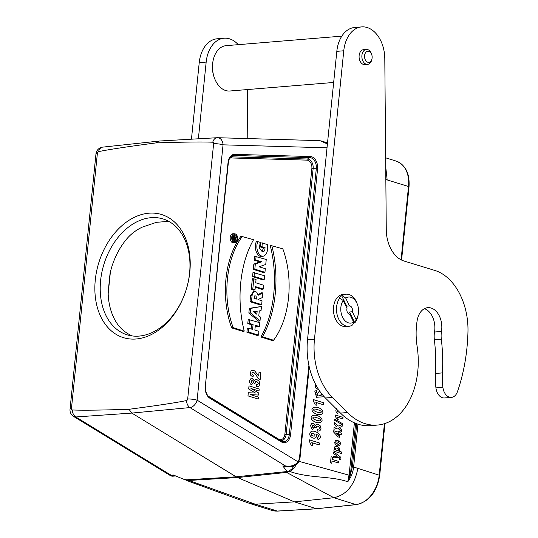 <?xml version="1.0" encoding="UTF-8"?>
<svg xmlns="http://www.w3.org/2000/svg" width="538" height="538" viewBox="0 0 538 538"><rect width="100%" height="100%" fill="white"/><g stroke="black" fill="none" stroke-linecap="round" stroke-linejoin="round"><path stroke-width="0.81" d="M168.703 221.333L156.423 222.329L142.415 227.083C135.529 230.264 129.772 234.871 125.139 240.903A60.66 43.047 -72.7 0 0 110.377 272.087L108.172 293.809A60.66 43.047 -72.7 0 0 116.793 323.062C120.304 328.388 125.172 332.571 131.393 335.598L132.045 335.914M72.321 409.956A1.547 1.096 107.3 0 1 71.453 408.544L97.391 153.209A1.547 1.096 107.3 0 1 98.562 151.622C108.461 149.557 127.627 146.645 156.067 142.893C184.218 141.985 203.115 141.77 212.759 142.227A1.547 1.096 107.3 0 1 213.626 143.646L187.688 398.974A1.547 1.096 107.3 0 1 186.518 400.561A7.586 5.017 84.6 0 0 189.941 407.575L131.83 413.083L75.771 416.97L171.252 475.303L173.223 474.967L183.599 479.21L188.112 480.078A17.794 12.051 85.3 0 0 188.899 480.454L255.268 504.193L277.305 511.06L316.526 508.74L294.461 501.867L237.561 477.549A18.958 12.838 -94.7 0 1 236.128 476.809L131.83 413.083L129.006 409.29C100.855 410.198 81.964 410.413 72.321 409.956A7.586 5.252 86 0 0 75.771 416.97A7.586 5.003 -58.6 0 1 73.625 416.473A7.586 7.586 0 0 1 70.034 409.236L95.972 153.902A7.586 1.473 5.8 0 1 97.391 153.209M159.463 141.037L102.704 147.13A7.586 5.205 83.8 0 0 98.562 151.622M158.986 141.057L156.067 142.893M327.017 147.816L223.048 144.836A7.586 5.562 -88.4 0 0 217.702 137.715A7.586 5.562 -88.4 0 0 217.352 137.715A7.586 5.064 86.7 0 0 217.056 137.721A7.586 5.064 86.7 0 0 212.759 142.227M186.518 400.561C176.619 402.626 157.452 405.538 129.006 409.29M262.806 256.243L264.165 255.96C258.691 257.971 255.019 247.904 257.816 241.623L256.357 241.549C253.465 247.857 257.177 258.314 262.806 256.243M261.912 251.703L263.58 247.917L260.432 246.942L260.856 242.799L267.258 244.42C268.22 249.867 267.184 253.714 264.165 255.96M263.654 272.611L253.29 269.383L253.828 264.084L260.009 261.871L254.218 260.237L254.629 256.243L266.249 259.484L265.738 264.474L259.027 266.801L265.315 268.644L264.945 272.302L263.654 272.611M262.914 279.874L252.557 276.646L252.974 272.51L264.595 275.752L264.205 279.565L262.914 279.874M263.243 289.047L255.342 286.586L255.012 289.827L253.714 290.137L251.259 289.377L252.342 278.731L253.828 278.812L256.054 279.511L255.725 282.759L263.633 285.227L263.243 289.047L261.952 289.363L255.268 287.279M262.853 292.914L262.376 297.568L257.951 299.531L262.053 300.809L261.663 304.629L260.365 304.945L250.009 301.717L250.547 295.759L253.66 291.421L255.893 291.683L256.902 292.416L258.173 295.275L262.853 292.914L261.603 292.78L258.052 294.568M259.437 326.519L255.362 325.248L254.871 330.063L258.946 331.334L258.563 335.154L257.265 335.47L246.908 332.242L247.325 328.093L252.591 329.35L253.082 324.535L251.562 324.777L247.783 323.6L248.206 319.451L259.827 322.692L259.437 326.519L258.146 326.828L255.288 325.941M251.145 328.9L251.562 324.777M272.201 340.534L260.849 336.983C274.77 312.807 278.281 276.35 270.163 245.288L282.833 248.859C293.997 279.242 289.955 318.422 273.553 340.238L272.201 340.534M241.011 236.195C224.521 258.045 220.479 297.521 231.696 327.904L243.048 331.442L244.259 331.105C236.256 300.117 239.74 263.909 253.539 239.733L241.011 236.195M234.581 233.781L233.183 233.727A4.613 3.12 85.3 0 0 230.197 238.583A4.613 3.12 85.3 0 0 233.936 242.887L235.308 242.611A4.445 3.013 85.3 0 0 237.688 239.148A4.445 3.013 85.3 0 0 234.581 233.781A4.445 3.013 85.3 0 0 231.696 238.462A4.445 3.013 85.3 0 0 235.308 242.611M261.051 310.661L259.282 310.91L258.785 315.786L260.399 317.064L260.015 320.823L258.717 321.193L248.852 313.062L249.336 308.328L261.475 306.478L261.051 310.661L259.269 310.998M401.072 259.807L408.524 186.484L385.84 179.524M357.972 424.173L353.621 467.018L379.196 475.195L384.428 423.695M356.284 504.631C369.142 501.685 376.943 491.981 379.694 475.505A1.896 0.37 5.8 0 0 379.196 475.195A28.4 20.148 -72.7 0 1 355.927 504.59A1.896 1.278 84 0 0 356.284 504.631L316.526 508.74L355.927 504.59L333.876 497.724L286.579 472.418A17.794 12.051 -94.7 0 1 285.792 472.041L289.007 471.1L291.623 469.223L288.032 471.51L285.792 472.041L286.902 471.16L282.766 465.955L286.828 466.809L289.464 466.601A11.486 7.781 85.3 0 0 289.585 466.587L291.024 466.433M357.824 468.544C354.569 485.121 346.593 494.852 333.883 497.724L294.461 501.867L255.268 504.193L250.029 503.575L189.706 481.651M174.675 475.639L173.27 475.054A1.137 0.995 -53 0 1 173.471 475.081L174.352 475.491M387.152 179.826L385.733 166.888M325.873 142.476L327.521 142.859M355.638 423.345L350.446 474.429L347.783 481.745L349.182 474.254L350.446 474.429L352.356 466.843L353.621 467.018C353.029 472.377 351.085 477.287 347.783 481.745C330.319 475.774 309.841 478.484 289.821 471.49A17.095 11.58 -94.7 0 1 289.007 471.1M185.059 479.661A17.095 11.58 85.3 0 0 185.859 480.044L189.437 481.544M185.173 479.694L185.872 479.896M242.443 236.263C226.034 258.079 221.999 297.258 233.156 327.649L231.696 327.904M233.156 327.649L244.259 331.105M273.553 340.238L262.457 336.768L260.849 336.983M262.457 336.768C276.256 312.591 279.74 276.384 271.737 245.402M235.012 234.844A3.457 2.34 85.3 0 0 234.198 234.797A3.457 2.34 85.3 0 0 232.335 238.408A3.457 2.34 85.3 0 0 234.763 241.663A3.457 2.34 85.3 0 0 236.989 238.939A3.457 2.34 85.3 0 0 235.012 234.844M235.261 237.009A3.289 2.226 85.3 0 0 233.606 235.119A3.289 2.226 85.3 0 0 233.526 235.099M234.05 241.475A3.289 2.226 85.3 0 0 235.187 240.224M235.462 239.255A3.289 2.226 85.3 0 0 235.509 238.28M258.563 335.154L248.428 332L246.908 332.242M248.428 332L248.812 328.173M253.082 324.535L249.302 323.358L247.783 323.6M249.302 323.358L249.693 319.538M257.164 311.213L253.371 311.636L256.855 314.273L257.164 311.213L253.512 311.744M255.469 313.224L255.644 311.509M260.015 320.823L250.365 312.867L248.852 313.062M250.365 312.867L250.829 308.361L249.336 308.328M250.829 308.361L261.475 306.478M253.997 298.294L256.424 299.054L256.122 296.176L254.824 295.745L253.997 298.294M261.663 304.629L251.522 301.475L250.009 301.717M251.522 301.475L252.046 295.671L250.547 295.759M252.046 295.671L252.894 292.827L255.052 291.475M255.019 298.617L254.387 296.162M255.012 289.827L252.779 289.135L251.259 289.377M252.779 289.135L253.828 278.812M264.205 279.565L254.071 276.404L252.557 276.646M254.071 276.404L254.461 272.591M264.945 272.302L254.81 269.148L253.29 269.383M254.81 269.148L255.321 264.104L253.828 264.084M255.321 264.104L258.563 262.907L257.137 262.86M258.563 262.907L261.979 261.73L260.009 261.871M261.979 261.73L259.249 261.091L257.843 261.367M259.249 261.091L255.738 260.002L254.218 260.237M255.738 260.002L256.115 256.323M257.816 241.623L260.19 242.362L259.377 248.287L262.826 251.831L264.319 251.044L264.79 250.096L265.073 247.668L263.58 247.917M265.073 247.668L261.952 246.7L260.432 246.942M261.952 246.7L262.336 242.887M235.826 240.069L233.223 239.255L233.398 237.534A1.123 0.76 -94.7 0 1 234.124 236.646A1.123 0.76 -94.7 0 1 234.898 238.072L236.121 237.137L236.054 237.823L234.642 239.006L235.893 239.397L235.826 240.069L234.528 240.378L232.658 239.793M232.517 236.626A1.291 0.874 -94.7 0 1 232.725 236.599L234.124 236.646M234.716 237.07L236.121 237.137M234.507 238.959L233.579 238.67L233.647 237.984A0.686 0.464 -94.7 0 1 234.575 238.273L234.507 238.959M233.223 239.255L232.51 239.37M173.223 474.967L171.353 475.74A11.486 7.781 85.3 0 0 173.7 476.123A11.486 7.781 85.3 0 0 173.821 476.11L175.422 475.982M171.353 475.74L172.227 476.204M73.625 416.473L170.869 475.888L171.252 475.303A1.896 1.48 -99.7 0 0 171.407 475.37M327.413 143.949L320.123 140.7L318.926 140.613L217.702 137.715A7.586 7.586 0 0 0 217.056 137.721L159.167 141.037M282.766 465.955L287.077 466.076C291.825 466.527 295.436 465.088 297.918 461.759A9.509 6.443 85.3 0 0 299.545 457.515L308.906 365.363M300.036 457.899L298.086 462.956C295.335 465.444 293.069 466.594 291.287 466.406L286.996 466.224A11.486 7.781 85.3 0 0 289.464 466.601M291.623 469.223L294.151 465.767M289.558 466.587L283.674 466.769A1.137 0.834 111 0 1 284.219 466.513M287.077 466.076L283.028 466.022A1.137 0.498 106.5 0 0 282.914 466.083M318.926 140.613L323.224 141.326L327.454 143.559M299.444 458.1L299.545 457.515M298.092 462.949A1.896 1.076 -145.1 0 0 297.918 461.759L197.11 400.171A7.586 1.473 5.8 0 0 187.688 398.974M213.626 143.646A7.586 1.473 -174.2 0 1 223.048 144.836L197.11 400.171A7.586 5.003 -58.6 0 1 189.941 407.575L285.416 465.908A1.896 1.056 89.1 0 0 285.523 465.982M286.673 466.022A1.896 0.383 102.3 0 1 286.579 466.13L283.849 466.359A1.137 0.827 115.2 0 0 283.405 466.52M174.164 475.404A1.137 0.746 -67.7 0 0 173.989 475.397L171.259 475.619A1.896 1.802 151.6 0 1 170.909 475.545M171.319 475.733L170.909 475.632M136.148 338.994A64.452 45.737 107.3 0 1 104.809 248.005A64.452 45.737 107.3 0 1 186.659 241.273A64.452 45.737 107.3 0 1 136.148 338.994M132.805 224.09A60.66 43.047 -72.7 0 0 100.31 284.454A60.66 43.047 -72.7 0 0 127.049 334.804A60.66 43.047 -72.7 0 0 139.073 336.089A60.66 43.047 -72.7 0 0 188.3 281.502A60.66 43.047 -72.7 0 0 163.128 218.966A60.66 43.047 -72.7 0 0 132.805 224.09M341.818 36.14L226.094 45.663A22.751 15.407 85.3 0 0 213.095 60.653A22.751 15.407 85.3 0 0 214.554 78.346A22.751 15.407 85.3 0 0 229.827 91.009L333.661 82.462M213.095 60.653L212.947 61.406A20.854 14.123 85.3 0 0 214.279 77.627L214.554 78.346M247.789 138.575L247.366 89.564M238.253 44.661A30.33 20.545 85.3 0 0 224.084 38.218L217.137 38.79A30.33 20.545 85.3 0 0 199.221 62.664L191.447 139.187M224.084 38.218A30.33 20.545 85.3 0 0 206.168 62.092L198.374 138.791M424.401 308.671A18.386 12.455 -94.7 0 1 434.522 332.02A18.958 12.838 85.3 0 0 434.361 339.747A132.698 89.88 -94.7 0 1 435.471 373.473A56.873 38.521 85.3 0 0 435.935 387.871A11.372 7.707 85.3 0 0 444.482 397.965L451.436 397.394A11.372 7.707 85.3 0 0 457.441 391.725A151.655 102.724 85.3 0 0 467.966 331.865A56.873 38.521 85.3 0 0 434.812 270.432L403.971 261.004A30.33 20.545 -94.7 0 1 386.271 229.787L384.798 58.723A30.33 20.545 85.3 0 0 361.684 26.9A30.33 20.545 85.3 0 0 343.769 50.774L314.461 339.29A56.873 38.521 85.3 0 0 332.376 397.434L347.447 412.532A68.245 46.228 85.3 0 0 377.461 425.067A68.245 46.228 85.3 0 0 417.098 346.21A56.873 38.521 -94.7 0 1 417.145 320.635A18.386 12.455 -94.7 0 1 427.811 307.655A18.386 12.455 -94.7 0 1 441.476 331.448A18.958 12.838 85.3 0 0 441.315 339.175A132.698 89.88 -94.7 0 1 442.418 372.901A56.873 38.521 85.3 0 0 442.888 387.299A11.372 7.707 85.3 0 0 451.436 397.394M361.684 26.9L354.737 27.472A30.33 20.545 85.3 0 0 336.822 51.345L307.514 339.861A56.873 38.521 85.3 0 0 325.429 398.006L340.5 413.103A68.245 46.228 85.3 0 0 370.507 425.645L377.461 425.067M341.664 295.692A16.113 10.915 -94.7 0 0 339.175 298.16L339.734 298.113A16.113 10.915 85.3 0 0 337.582 316.304A16.113 10.915 85.3 0 0 348.765 326.31L345.712 326.566A16.113 10.915 -94.7 0 1 333.547 307.131A16.113 10.915 -94.7 0 1 339.162 295.9A16.113 10.915 -94.7 0 1 343.069 294.447L346.122 294.192A16.113 10.915 85.3 0 0 342.215 295.651L341.664 295.692L346.714 306.135A4.17 2.825 85.3 0 0 346.546 306.142A4.17 2.825 85.3 0 0 345.995 306.27M367.568 64.365L364.791 64.594A7.485 5.071 -94.7 0 1 359.135 55.562A7.485 5.071 -94.7 0 1 363.56 49.664L366.338 49.435A7.485 5.071 85.3 0 0 361.899 57.317A7.485 5.071 85.3 0 0 367.568 64.365A7.485 5.071 85.3 0 0 371.845 59.429L372 58.676A5.595 3.786 85.3 0 0 371.644 54.325A5.595 3.786 85.3 0 0 368.886 51.325A5.595 3.786 85.3 0 0 364.609 55.387A5.595 3.786 85.3 0 0 367.461 62.119A5.595 3.786 85.3 0 0 372 58.676M371.644 54.325L371.368 53.605A7.485 5.071 85.3 0 0 367.676 49.583A7.485 5.071 85.3 0 0 366.338 49.435M353.654 322.101L349.848 314.232A4.17 2.825 -94.7 0 1 346.862 309.195A4.17 2.825 -94.7 0 1 347.01 308.375L343.204 300.507A13.08 8.857 85.3 0 0 342.531 317.158A13.08 8.857 85.3 0 0 353.654 322.101L352.672 324.858A16.113 10.915 85.3 0 1 348.765 326.31M345.685 298.039L349.492 305.907A4.17 2.825 -94.7 0 1 352.329 311.764L356.136 319.633A13.08 8.857 85.3 0 0 358.221 314.488A13.08 8.857 85.3 0 0 357.38 304.313A13.08 8.857 85.3 0 0 345.685 298.039L342.215 295.651M346.714 306.135L349.492 305.907M352.329 311.764L349.552 312A4.17 2.825 85.3 0 1 348.577 313.802M339.734 298.113L343.204 300.507M349.552 312L354.603 322.437A16.113 10.915 -94.7 0 1 352.867 324.327M354.603 322.437L355.161 322.39L356.136 319.633M355.161 322.39A16.113 10.915 85.3 0 0 357.978 315.698L358.221 314.488M357.38 304.313L356.943 303.163A16.113 10.915 85.3 0 0 346.122 294.192M259.054 372.081L260.869 372.646L260.163 379.606L258.28 378.322L254.555 373.157L253.398 372.377L252.356 372.417L251.905 373.298L252.174 374.401L253.358 375.208L252.961 377.125L250.755 375.295L250.291 372.74L251.347 370.588L253.465 370.339L254.75 370.998L258.65 376.022L259.054 372.081M256.653 386.634L256.619 384.636L257.776 384.488L258.26 383.628L257.904 382.451L256.713 381.644L255.503 381.684L255.019 383.486L253.452 382.774L253.23 381.435L252.302 380.709L251.448 380.763L251.32 382.478L252.295 383.231L251.797 384.966L250.378 383.93L249.619 382.585L249.457 380.938L250.614 378.88L252.389 378.678L254.38 380.837L255.368 379.68L257.003 379.633L259.188 381.348L259.881 384.119L258.845 386.203L256.653 386.634M337.366 409.963L337.225 411.456L338.113 412.054L337.817 413.493L336.163 412.121L335.813 410.205L336.606 408.591M249 385.867L259.202 389.041L259.007 390.985L250.977 388.483L258.798 393.043L258.59 395.06L250.352 394.603L258.381 397.105L258.186 399.048L247.984 395.874L248.3 392.74L255.449 393.029L248.684 389.001L249 385.867M335.329 415L343.009 417.394L342.861 418.88L337.333 417.158L338.247 419.432L336.916 419.015L335.201 416.21L335.329 415M334.683 420.346L334.797 419.23L342.511 423.641L342.397 424.738L334.683 420.346M342.269 424.697L342.074 426.587L339.256 427.488L341.724 430.037L341.536 431.92L337.81 428.019L333.91 429.29L334.091 427.454L336.714 426.661L334.407 424.368L334.589 422.552L338.066 426.123L342.269 424.697M338.678 431.288L339.969 431.691L339.868 432.653L341.408 433.13L341.267 434.576L339.727 434.099L339.404 437.28L338.12 436.876L333.6 431.994L333.728 430.743L338.584 432.249L338.678 431.288M338.436 433.695L335.82 432.882L338.254 435.477L338.436 433.695M338.22 440.676L337.844 444.408L338.893 444.361L339.344 443.615L338.651 442.424L339.041 441.012L340.177 442.297L340.44 443.971L339.276 445.854L337.306 445.814L335.221 444.415L334.629 442.317L335.651 440.588L338.22 440.676M336.949 444.099L337.171 441.873L336.169 441.906L335.766 442.579L336.028 443.494L336.949 444.099M338.873 451.2L341.664 452.075L341.509 453.561L333.863 451.18L333.997 449.788L334.818 450.044L334.051 447.993L334.979 446.567L337.158 446.54L339.249 447.898L339.848 449.808L338.873 451.2M333.607 453.635L333.768 452.088L339.828 456.392L340.904 457.535L340.931 459.782L339.774 459.56L339.68 458.087L338.953 457.468L333.177 457.878L333.338 456.291L337.413 456.17L333.607 453.635M331.119 456.715L332.417 457.118L332.181 459.418L338.543 461.396L338.382 462.969L332.02 460.985L331.791 463.292L330.493 462.888L331.119 456.715M318.886 389.922L315.47 387.824L315.255 383.641M316.29 385.618L317.043 386.95M324.199 396.728L316.546 397.273L314.743 391.012L316.727 390.615L316.741 392.605L315.846 392.706L315.49 393.386L315.934 394.623L318.2 395.894L317.521 393.782L318.671 391.94L320.043 391.603M322.094 394.3L319.276 395.645L322.511 394.805M313.203 399.526L323.452 402.713L323.251 404.697L315.88 402.404C317.386 404.872 317.205 405.699 315.322 404.879C314.253 403.144 313.546 401.361 313.203 399.526M313.022 411.967C308.987 407.071 317.366 405.208 321.825 409.869C325.625 413.984 318.657 417.192 313.022 411.967M314.125 409.23C312.955 410.057 314.01 411.045 317.292 412.209C320.184 413.016 321.421 412.962 321.011 412.034C322.773 410.998 314.131 408.255 314.125 409.23M312.201 420.017C308.173 415.121 316.546 413.258 321.011 417.918C324.804 422.034 317.837 425.242 312.201 420.017M313.311 417.28C312.134 418.107 313.19 419.095 316.478 420.259C319.364 421.066 320.601 421.012 320.191 420.084C321.959 419.048 313.318 416.298 313.311 417.28M319.962 430.743L317.77 431.173L317.736 429.176L318.893 429.028L319.37 428.174L319.014 426.99L317.824 426.183L316.613 426.224L316.129 428.033L314.562 427.313L314.34 425.975L313.412 425.249L312.558 425.309L312.43 427.017L313.405 427.771L312.908 429.506L311.489 428.47L310.567 425.477L311.724 423.419L313.499 423.218L315.49 425.383L316.478 424.22L318.113 424.173L320.298 425.888L320.998 428.658L319.962 430.743M319.31 438.847C317.938 439.835 317.272 439.297 317.292 437.226C318.61 437.246 318.879 436.567 318.092 435.208L315.84 433.937L316.505 436.076C316.203 437.851 314.986 438.504 312.854 438.033C309.384 436.036 308.832 433.836 311.206 431.422C316.277 429.761 323.076 436.405 319.31 438.847M314.757 434.186C312.148 432.814 311.125 433.177 311.69 435.282C314.326 436.708 315.355 436.345 314.757 434.186M309.115 439.768L319.364 442.962L319.162 444.946L311.791 442.653C313.298 445.121 313.116 445.941 311.24 445.128C310.164 443.393 309.458 441.604 309.115 439.768M342.296 414.825L341.569 414.146M338.321 448.82L337.017 448.06L335.685 448.013L335.174 448.759L335.497 449.795L336.687 450.541L338.106 450.595L338.644 449.815L338.321 448.82M71.453 408.544A7.586 1.473 -174.2 0 0 70.034 409.236M234.642 154.359L310.339 156.531A10.276 6.96 -94.7 0 1 317.568 168.939L290.581 434.623A10.276 6.96 -94.7 0 1 281.354 441.9L209.874 398.228A10.276 6.96 -94.7 0 1 205.281 386.647L228.051 162.463A10.276 6.96 -94.7 0 1 234.642 154.359A1.137 0.834 91.6 0 1 234.131 155.469A9.207 6.234 85.3 0 0 231.622 156.188C229.881 157.304 228.791 159.456 228.347 162.644L205.281 386.647M208.206 396.116L278.623 439.142A6.96 4.714 85.3 0 0 284.878 434.213L311.865 168.528A6.96 4.714 85.3 0 0 306.969 160.129L231.273 157.957A6.96 4.714 85.3 0 0 229.659 158.333M110.028 273.647L108.131 292.282M286.754 471.564L236.128 476.809L186.054 479.849M295.974 464.899A11.372 7.882 -66.9 0 1 289.821 471.49L286.579 472.418L237.561 477.549L188.899 480.454L185.859 480.044A11.372 7.882 113.1 0 1 185.523 479.916L184.783 479.573M401.577 260.056L409.021 186.787A1.896 0.37 5.8 0 0 408.524 186.484A28.4 20.148 -72.7 0 0 396.15 161.084L385.652 157.816M272.04 510.434A28.4 20.148 -72.7 0 0 277.305 511.06A1.896 1.291 86.6 0 0 277.628 511.1L272.04 510.434L250.029 503.575M209.692 397.374L281.044 440.965A1.137 0.753 121.4 0 1 281.112 440.999A1.137 0.753 121.4 0 1 281.354 441.9M230.654 156.988A8.023 5.434 -94.7 0 1 231.791 156.847L234.131 155.469L309.821 157.641L307.48 159.013A8.023 5.434 -94.7 0 1 313.129 168.71L316.304 168.757A9.207 6.234 85.3 0 0 309.821 157.641A1.137 0.834 91.6 0 0 310.339 156.531M231.273 157.957A1.137 0.834 91.6 0 1 231.791 156.847L307.48 159.013A1.137 0.834 91.6 0 0 306.969 160.129M311.865 168.528L313.129 168.71L286.142 434.388L289.316 434.442L316.304 168.757L317.568 168.939M281.159 441.032A9.207 6.234 85.3 0 0 281.751 441.328A9.207 6.234 85.3 0 0 289.316 434.442L290.581 434.623M284.878 434.213L286.142 434.388A8.023 5.434 -94.7 0 1 280.601 440.689M352.356 466.843L356.728 423.756M299 461.348L350.184 475.511M349.182 474.254L354.401 422.834M209.564 397.293A1.137 0.753 121.4 0 1 209.632 397.326A1.137 0.753 121.4 0 1 209.874 398.228M234.575 238.273L233.075 238.347M233.398 237.534L232.335 237.588M185.946 479.909L184.816 479.56M286.902 471.16L288.032 471.51M206.168 62.092L199.221 62.664M442.888 387.299L435.935 387.871M343.769 50.774L336.822 51.345M314.461 339.29L307.514 339.861M332.376 397.434L325.429 398.006M347.447 412.532L340.5 413.103M441.476 331.448L434.522 332.02M441.315 339.175L434.361 339.747M442.418 372.901L435.471 373.473M102.704 147.13A7.586 7.586 0 0 0 95.972 153.902M325.618 142.335L327.534 142.745M281.751 441.328L209.632 397.326C206.747 395.289 205.395 391.792 205.577 386.829M316.842 508.78L277.628 511.1M379.694 475.505L384.973 423.514M409.021 186.787C409.855 173.525 405.565 164.958 396.15 161.084M172.167 476.211L173.7 476.123M189.423 481.537L185.523 479.916M183.606 479.21L185.381 479.761M300.036 457.858L309.269 366.983M170.869 475.895L172.16 476.217"/></g></svg>
